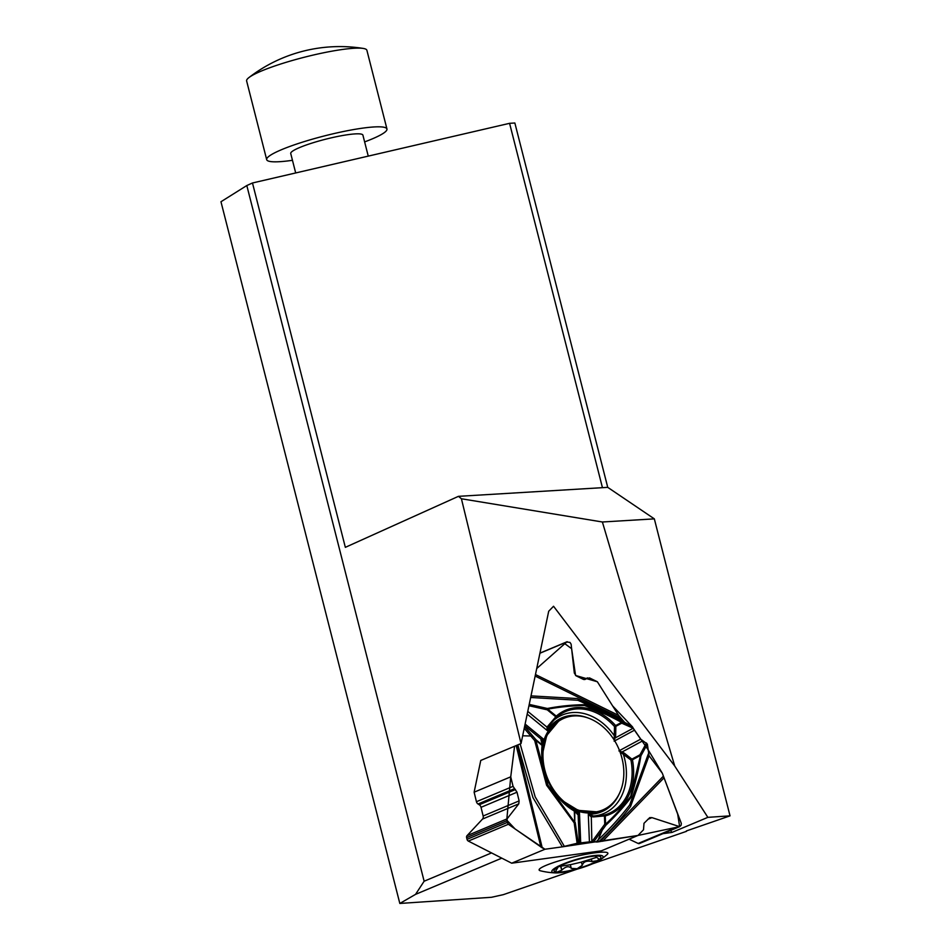 <?xml version="1.0" encoding="UTF-8"?>
<svg xmlns="http://www.w3.org/2000/svg" width="951" height="951" viewBox="0 0 951 951"><rect width="100%" height="100%" fill="white"/><g stroke="black" fill="none" stroke-linecap="round" stroke-linejoin="round"><path stroke-width="1.43" d="M662.93 833.67L671.977 832.422L707.853 817.349L730.035 815.851L686.372 830.948M501.795 858.147L415.551 894.368L424.134 881.22L246.808 185.54L220.965 201.743L399.824 903.45L415.551 894.368M399.824 903.45L491.512 897.28L503.376 894.641L576.888 869.226M592.616 863.781L686.467 831.34M600.663 859.597A74.178 74.178 0 0 0 607.142 854.521A35.365 4.517 166.3 0 0 595.718 852.738A35.365 4.517 166.3 0 0 560.912 860.286A35.365 4.517 166.3 0 0 540.382 870.783A74.178 74.178 0 0 0 555.515 872.911A26.687 4.779 -16.4 0 1 564.93 863.318A26.687 4.779 -16.4 0 1 594.91 855.484A26.687 4.779 -16.4 0 1 600.663 859.597A26.687 4.779 -16.4 0 1 578.802 868.667A26.687 4.779 -16.4 0 1 555.515 872.911M707.853 817.349L674.735 766.03L553.541 606.251L548.703 611.243L521.041 743.539L461.413 498.764L602.387 521.992L654.336 518.866L607.737 487.352L514.86 123L509.581 123.321L602.447 487.673L458.441 496.339L461.413 498.764M292.468 160.303A62.053 8.749 -14.3 0 1 266.684 159.649A62.053 8.749 -14.3 0 1 317.456 137.752A62.053 8.749 -14.3 0 1 384.703 127.422A62.053 8.749 -14.3 0 1 386.95 128.991A62.053 8.749 -14.3 0 1 364.625 141.901M266.684 159.649L246.63 80.966A62.053 8.749 -14.3 0 1 248.924 77.578A62.053 8.749 -14.3 0 1 304.605 57.167A62.053 8.749 -14.3 0 1 363.246 48.43A62.053 8.749 -14.3 0 1 364.649 48.727A62.053 8.749 -14.3 0 1 366.896 50.308L386.95 128.991M671.977 832.422L670.514 830.485M674.735 766.03L602.387 521.992M730.035 815.851L654.336 518.866M491.536 852.916L424.134 881.22M517.843 744.883L532.964 797.651L562.362 846.842L638.002 835.453L679.644 826.645L677.683 814.139L662.288 773.187L648.106 749.768L631.88 726.243L612.634 705.927L597.359 681.76L575.581 675.472L571.622 648.689L564.799 643.672L536.721 668.541L566.701 642.008L569.982 642.4L571.123 644.184L574.309 673.023L576.092 675.804L583.225 679.311L589.549 677.92L597.359 681.76L618.614 715.39L624.664 722.344L622.489 721.274L624.629 723.033L623.927 724.151L633.093 728.216L640.689 739.153L647.358 744.086L649.046 755.724L662.288 773.187L681.332 823.447L681.082 825.325L679.62 826.657L651.934 817.622L649.747 817.622L643.993 823.304L643.506 829.771L638.002 835.453L597.287 841.992L602.221 830.199L594.03 841.362L577.114 843.275L562.362 846.842L544.959 849.243L542.248 847.864L508.381 824.267L507.252 822.46L507.073 818.87L518.782 803.845L519.127 800.897L517.011 792.207L513.053 786.346L510.735 776.824L474.121 792.195L480.766 760.443L521.041 743.539M246.808 185.54L252.479 182.984L345.344 547.336L458.441 496.339M252.479 182.984L509.581 123.321M602.447 487.673L607.737 487.352M368.251 156.119L362.902 135.125A37.232 5.242 165.7 0 0 361.546 134.186A37.232 5.242 165.7 0 0 321.2 140.379A37.232 5.242 165.7 0 0 290.733 153.527L295.69 172.951M571.717 716.162A49.749 38.551 67.2 0 0 558.534 721.322A49.749 38.551 67.2 0 0 547.847 779.035A49.749 38.551 67.2 0 0 596.515 811.821A49.749 38.551 67.2 0 0 621.883 757.864A49.749 38.551 67.2 0 0 571.717 716.162M561.756 870.213L561.898 869.987C565.94 866.29 569.078 865.767 571.325 868.394L577.15 868.727L582.297 865.303C583.343 861.737 586.541 860.489 591.867 861.535L597.62 860.679A24.429 4.375 163.6 0 0 599.308 856.221A24.429 4.375 163.6 0 0 597.929 856.043A24.429 4.375 163.6 0 0 577.756 859.454A24.429 4.375 163.6 0 0 557.286 867.502A24.429 4.375 163.6 0 0 554.825 869.333A24.429 4.375 163.6 0 0 556.977 872.138L561.756 870.213L560.591 866.266L570.243 864.721M597.929 856.043C599.487 856.233 599.475 856.221 597.882 856.007M556.68 867.49C559.01 865.137 558.962 865.862 556.537 869.666L555.622 871.401L556.977 872.138A24.429 4.375 163.6 0 0 577.15 868.727A24.429 4.375 163.6 0 0 597.62 860.679L598.857 858.979L595.064 856.078M582.297 865.303L581.334 862.082L596.158 857.505M592.081 861.654L591.308 859.015M570.267 864.614L571.325 868.394M570.184 864.768L581.394 862.117M558.665 866.718L560.591 866.266M529.231 704.394L547.407 708.483C559.604 706.129 571.931 704.857 584.389 704.691C596.907 709.351 609.246 714.986 621.395 721.595L631.88 726.243L624.664 722.344M544.959 849.243L511.697 863.199L601.389 850.824L638.002 835.453M597.287 841.992L596.039 841.992L597.573 840.411C609.151 829.534 619.862 817.705 629.705 804.938L648.32 753.953M594.03 841.362L596.039 841.992M649.046 755.724L630.584 806.46C620.837 819.275 610.209 831.055 598.702 841.825M510.735 776.824L514.586 746.25L510.735 776.824L506.752 820.107L515.073 828.951L544.959 849.243L562.362 846.842M531.003 695.87L577.364 698.569L621.372 719.253M563.384 718.564A49.749 38.551 67.2 0 0 557.013 721.964A49.749 38.551 67.2 0 0 542.534 745.299M569.542 807.268A49.749 38.551 67.2 0 0 594.993 812.463A49.749 38.551 67.2 0 0 601.888 810.288M520.149 743.92L535.175 796.855L564.395 846.426M522.658 735.789L530.765 735.991L524.227 728.323M577.114 843.275L574.178 822.877L546.575 785.217L534.688 740.579L530.765 735.991L533.321 736.656L524.619 726.457M647.358 744.086L640.95 755.783C638.513 770.179 635.185 784.088 630.941 797.509C623.238 807.577 614.881 816.814 605.87 825.218L604.765 824.208L604.432 815.922L593.4 816.921L590.833 816.505L588.289 814.175L593.448 816.017L604.337 815.031A1.236 0.785 74.9 0 1 605.24 815.946L605.585 824.244C614.655 815.827 623.036 806.531 630.703 796.356L640.498 755.415L632.439 759.778A56.561 43.829 -112.8 0 1 605.24 815.946L604.337 815.031A55.36 42.902 -112.8 0 0 630.953 760.051L632.439 759.778A1.236 0.785 -118.4 0 0 631.916 759.136A1.236 0.642 130.9 0 0 630.953 760.051L619.981 751.801M575.046 811.227A50.997 39.514 67.2 0 0 579.468 812.772L578.125 814.484A1.236 1.189 -134.9 0 0 577.507 813.569L579.468 812.772L580.728 843.406M602.292 827.584L604.765 824.208L605.585 824.244A1.236 0.749 44.1 0 1 605.87 825.218L602.221 830.199L602.292 827.584L591.938 841.706M574.035 810.228L574.773 811.203L574.761 822.377L574.285 811.037A56.561 43.829 -112.8 0 1 542.094 745.429L535.865 740.318L547.883 785.098L574.761 822.377L574.178 822.877L575.236 822.556L578.244 843.133M576.651 813.343L577.507 813.569M541.238 741.174L543.223 738.891L525.118 724.056M533.321 736.656L535.984 739.771L534.688 740.579L535.984 739.771L542.225 744.883A1.236 1.07 -17.8 0 1 542.486 745.192M542.557 745.346L541.333 740.52A1.236 1.129 170.2 0 0 540.964 739.89L542.605 745.869A1.236 1.236 0 0 0 542.557 745.346A1.236 1.07 -17.8 0 1 542.593 745.774M579.325 843.454L578.125 814.484L577.519 814.401A1.236 1.165 -46.6 0 0 577.174 813.628L574.57 810.609A1.236 1.129 -36.1 0 0 574.261 810.323M577.519 814.401L574.773 811.203A1.236 1.129 -36.1 0 0 574.57 810.609M593.4 816.921L593.448 816.017A53.458 41.428 67.2 0 0 623.357 754.214L624.284 753.121L631.916 759.136L639.987 754.773L646.442 742.933M591.867 841.73L591.272 815.756M622.655 720.739L577.875 700.269L530.67 697.475M524.774 725.708L541.155 739.141L543.223 738.891A50.997 39.514 67.2 0 0 541.927 743.207M527.199 714.118L547.253 730.546L546.968 727.123L547.8 727.17L547.253 730.546A50.997 39.514 67.2 0 1 587.825 717.898M527.769 711.384L546.968 727.123L555.8 716.828L547.277 709.838L547.74 709.149L556.276 716.139A56.561 43.829 -112.8 0 1 615.654 725.577L621.55 722.391C609.353 715.723 596.978 710.1 584.413 705.499C571.967 705.713 559.747 706.926 547.74 709.149A1.236 0.773 -97.6 0 0 547.407 708.483L547.277 709.838L528.946 705.737M633.104 728.276L615.178 737.952L614.227 737.714L614.524 726.576A55.36 42.902 67.2 0 0 556.394 717.351A1.236 0.761 -131.4 0 0 556.276 716.139L556.394 717.351L547.8 727.17M614.227 737.714L614.073 739.819M623.927 724.151L621.728 723.176A1.236 0.785 61.6 0 0 621.55 722.391L621.395 721.595A1.236 1.022 113.9 0 1 621.728 723.176L615.832 726.362A1.236 0.737 178.2 0 1 614.524 726.576L615.654 725.577A1.236 0.785 -118.4 0 1 615.832 726.362L615.677 735.587A1.236 0.642 3.6 0 1 614.251 735.658A53.458 41.428 67.2 0 0 551.414 722.451M540.964 739.89L541.155 739.141A1.236 1.189 63.9 0 1 541.499 740.187M615.677 735.587L614.132 741.174M618.911 750.91L622.061 751.991L621.692 752.919M640.95 755.783A1.236 0.951 -152.6 0 0 639.987 754.773A1.236 0.785 61.6 0 1 640.498 755.415L640.95 755.783M511.697 863.199L468.332 841.076A2.235 1.736 -112.8 0 1 467.036 839.341L466.62 837.641A2.235 1.736 67.2 0 1 467.024 835.679L482.526 819.061A3.471 2.698 67.2 0 0 483.144 816.006L481.028 807.316A3.471 2.698 67.2 0 0 479.256 804.76L478.032 803.999A3.103 2.401 -112.8 0 1 476.439 801.717L474.121 792.195M629.11 839.186L638.169 843.466A2.235 1.736 67.2 0 0 639.417 843.537L679.585 826.669M632.189 726.457L632.938 727.598M547.253 735.04A48.287 37.422 67.2 0 0 542.272 755.379M560.828 799.565A48.287 37.422 67.2 0 0 578.838 810.264M591.867 861.535L591.13 859.038M582.202 864.982L581.346 862.093M561.898 869.987L560.781 866.195M599.998 841.647L663.049 776.503M602.613 841.255L663.596 778.263M535.151 676.054L620.397 717.957M618.614 715.39L535.472 674.532M542.248 847.864L517.237 745.132M516.191 745.572L540.905 847.056M588.348 812.332A48.287 37.422 -112.8 0 1 577.316 810.906M545.731 735.67A48.287 37.422 -112.8 0 1 552.436 726.802M589.442 842.206L588.289 814.175A50.997 39.514 67.2 0 0 619.481 793.312M640.689 739.153L619.517 750.577M614.715 740.865L634.055 730.416M542.522 746.012L542.605 745.869C541.238 773.793 551.77 795.262 574.178 810.264A1.236 1.236 0 0 1 574.737 810.918M642.65 740.865L622.061 751.991L624.284 753.121M483.144 816.006L519.127 800.897M482.526 819.061L518.782 803.845M481.028 807.316L517.011 792.207M479.256 804.76L515.466 789.556M478.032 803.999L514.443 788.712M476.439 801.717L513.053 786.346M468.332 841.076L508.381 824.267M467.036 839.341L507.252 822.46M466.62 837.641L506.847 820.761M467.024 835.679L507.073 818.87M584.722 679.549L585.935 679.026M583.878 679.525L587.124 678.17M539.918 653.242L566.701 642.008M647.821 819.346L651.934 817.622M638.169 843.466L678.218 826.657M363.246 48.43A148.938 148.938 0 0 0 248.924 77.578M558.534 721.322L546.754 735.432L542.26 754.88M561.173 799.934L578.208 810.347L596.515 811.821M568.769 805.818L566.19 804.653M542.403 747.997L543.39 745.334M548.775 725.482L552.293 721.5M587.611 677.885L583.748 679.501M567.188 641.687L539.942 653.123"/></g></svg>
